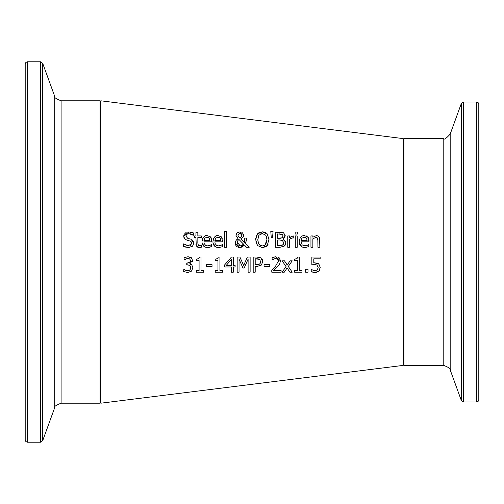 <?xml version="1.0" encoding="UTF-8"?>
<svg xmlns="http://www.w3.org/2000/svg" width="504" height="504" viewBox="0 0 504 504"><rect width="100%" height="100%" fill="white"/><g stroke="black" fill="none" stroke-linecap="round" stroke-linejoin="round"><path stroke-width="0.76" d="M314.502 262.804L319.183 264.197M317.709 263.164L318.188 263.403M313.538 264.568L311.844 264.858L311.844 257.065L320.141 257.065L320.141 258.842L313.79 258.842L313.79 262.874L315.164 262.786M318.163 267.429L316.808 264.852M317.854 269.086L317.986 268.72M313.041 272.267L311.22 271.643L311.22 269.501L315.214 270.749L317.394 269.835L318.163 267.372M311.365 269.501L314.099 270.635M319.404 270.358L318.887 271.02L315.176 272.507L313.217 272.305M318.667 263.731L320.223 267.385L318.887 271.02L316.625 272.33M317.306 265.186L314.83 264.493L311.844 264.858M320.141 258.842L313.79 258.842M315.214 270.749L317.394 269.835M315.176 272.507L311.22 271.643M210.943 246.84L209.563 247.306M208.858 247.464L207.692 247.546C203.988 247.382 202.085 245.429 201.984 241.681L202.482 238.814M209.878 245.429L211.567 244.509L211.567 246.595L211.107 246.777M208.36 245.839L208.902 245.738M208.952 245.725L209.853 245.442M211.762 240.295L211.774 241.813L203.918 241.813L204.259 243.804M211.063 237.63L211.384 238.298M208.996 235.897L209.696 236.219M202.501 238.783L203.087 237.712M203.66 237.031L204.586 236.307M205.122 247.105L202.142 243.363M208.618 237.523L207.119 237.195L204.851 238.09L203.918 240.358L209.91 240.358L209.021 237.812M203.918 240.358L209.91 240.358L209.261 238.077L207.119 237.195L204.851 238.09L204.29 238.883M203.918 241.813L204.189 243.615L205.733 245.454L207.667 245.883L209.998 245.379L211.453 244.509M211.567 246.595L207.692 247.546M201.984 241.681C202.892 237.031 204.637 235.009 207.226 235.626L210.514 236.886L211.774 240.773M192.616 240.024L193.908 242.978L192.534 246.185L188.591 247.558L187.009 247.464M186.253 247.338L183.626 246.387L183.626 243.86L188.446 245.82L191.816 243.293L190.94 241.429M188.591 247.558L183.626 246.387M186.738 245.555L187.06 245.643M190.298 245.517L191.816 243.293L189.951 240.981L187.217 240.295L184.722 238.959L183.739 236.225L183.966 234.864M189.951 240.981L187.217 240.295L184.722 238.959M183.985 237.743L183.739 236.225L188.824 231.903L192.263 232.439M184.162 234.404L185.888 232.627M186.732 232.237L187.337 232.061M186.171 234.845L185.837 236.017L187.809 238.373L190.909 239.167L193.908 242.978L192.534 246.185M187.809 238.373L190.909 239.167M190.556 233.856L187.343 233.925M187.009 234.089L186.537 234.429M188.824 231.903L193.322 232.879L193.322 235.28L188.962 233.642L186.701 234.297L185.837 236.017M192.641 234.858L191.255 234.102M219.454 247.508L218.635 247.546C214.931 247.382 213.028 245.429 212.927 241.681C213.835 237.025 215.58 235.009 218.169 235.626L221.451 236.886L222.718 241.813L214.862 241.813L215.227 243.867M220.821 245.429L222.51 244.509L222.51 246.595L222.05 246.777M221.886 246.84L218.635 247.546M219.303 245.839L219.82 245.744M219.845 245.738L220.796 245.442M222.006 237.63L222.327 238.298M222.705 240.257L222.718 240.773M219.939 235.897L220.639 236.219M213.438 238.783L214.376 237.271M214.603 237.031L216.222 235.966M216.115 247.124L213.085 243.382M220.67 239.022L219.964 237.812M219.593 237.542L218.062 237.195L215.794 238.09L215.227 238.896M214.862 240.358L220.853 240.358L220.204 238.077L218.062 237.195L215.794 238.09L214.862 240.358L220.853 240.358L220.702 239.129M214.862 241.813L215.126 243.608L216.67 245.454L218.61 245.883L220.941 245.379L222.396 244.509M222.51 246.595L220.777 247.231M200.825 245.637L201.361 245.48L201.361 247.193L199.238 247.508L196.239 245.732M196.163 245.511L195.949 244.364M199.238 247.508L197.795 247.269L196.283 245.839L195.93 237.523L194.645 237.523L194.645 235.941L195.93 235.941L195.93 232.684L197.845 232.684L197.845 235.941L201.361 235.941L201.361 237.523L197.845 237.523L197.845 242.928L198.349 245.454M194.645 235.941L195.93 235.941M195.93 232.684L197.845 232.684M197.845 235.941L201.361 235.941M200.321 247.42L199.376 247.508M198.778 245.713L200.567 245.719M197.845 242.928L198.11 245.133L199.716 245.845L201.247 245.48M224.689 231.493L226.598 231.493L226.598 247.288L224.689 247.288L224.689 231.493L226.598 231.493M239.917 247.609L235.204 243.136L236.099 240.358L237.995 238.726L235.96 235.355L237 232.942L239.967 231.853L243.791 234.99L243.205 237.05L240.874 238.751L244.44 242.424L244.635 238.052L246.62 238.052L245.555 243.552L249.184 247.288L246.582 247.288L244.516 245.12L239.917 247.609L238.751 247.496L236.729 246.544L235.526 244.925M246.582 247.288L244.516 245.12M243.035 246.62L242.405 247.017M241.227 247.464L240.421 247.59M235.412 244.61L235.261 243.961M235.204 243.136L235.746 240.906M236.099 240.358L236.754 239.639M236.004 234.826L236.074 234.492M236.231 234.058L236.716 233.264M237 232.942L237.623 232.476M246.62 239.035L245.555 243.552M244.44 242.424L244.635 238.052L246.62 238.052M243.205 237.05L240.874 238.751M243.791 234.99L243.734 235.683M243.716 235.79L243.445 236.622M241.737 232.161L242.229 232.394M243.728 234.354L243.779 234.738M242.033 245.637L243.634 244.226L238.965 239.45L237.907 240.502L237.296 242.644L238.039 244.894L240.471 245.952L243.634 244.226L238.965 239.45L238.468 239.835M238.241 240.068L237.371 241.844M237.296 242.525L240.471 245.952M240.962 245.927L241.384 245.851M241.441 236.804L241.807 235.185L239.891 233.125L237.945 235.261L238.335 236.628L239.917 238.027L241.328 236.981M241.807 235.185L241.561 234.089M240.799 233.352L239.028 233.302M240.395 237.819L240.95 237.422M238.121 234.31L238.008 235.916M238.02 235.954L239.917 238.027M264.096 247.42L262.363 247.609L257.487 245.549L255.686 239.728L257.5 233.9L262.363 231.853L264.027 232.029M264.726 232.224L265.954 232.817M257.5 233.9L258.269 233.169M258.445 233.031L260.291 232.13M255.686 239.728L255.786 238.083M256.007 236.905L256.618 235.261M268.172 244.125L267.24 245.549L262.363 247.609L257.487 245.549L255.862 241.857M266.477 246.286L265.06 247.118M262.363 231.853L267.561 234.303M269.035 238.94L267.24 245.549M266.742 237.51L265.721 235.16L262.376 233.591L260.7 233.875M262.962 245.839L264.002 245.587M264.953 245.051L266.962 239.728L265.721 235.16L262.376 233.591L259.018 235.16L258.281 236.54M257.783 239.696L258.558 243.552M259.497 244.793L262.376 245.87C264.783 246.412 266.314 244.364 266.962 239.728M259.018 235.16L257.783 239.728C258.275 244.125 259.806 246.173 262.376 245.87M267.24 233.9L269.054 239.728M285.743 243.923L285.069 245.303M284.697 245.738L283.525 246.595M285.623 241.051L285.907 242.644L284.338 246.065L279.985 247.288L275.65 247.288L275.65 232.168L283.626 232.785L285.144 236.174M275.65 232.168L279.657 232.168M284.168 238.052L283.072 238.883L285.907 242.644M284.911 236.981L284.187 238.033M283.626 232.785L285.195 235.576L283.072 238.814M283.179 240.792L279.934 239.986L277.66 239.986L277.66 245.574L282.719 244.938L283.809 242.733L282.12 240.188M282.297 245.177L283.424 244.232M283.55 244.018L283.809 242.733M277.66 245.574L281.024 245.498M281.137 245.486L281.761 245.366M282.7 234.581L277.66 233.887L277.66 238.31L282.253 237.806L283.097 235.859L282.328 234.278L279.581 233.887M282.757 237.327L282.914 234.914M277.66 238.31L281.15 238.241M270.793 231.493L273.048 231.493L272.607 237.378L271.234 237.378L270.793 231.493L273.048 231.493M297.202 247.288L295.287 247.288L295.287 235.941L297.202 235.941L297.202 247.288M295.287 235.941L297.202 235.941M292.03 236.105L293.769 236.004L293.769 237.989L291.879 237.989M291.192 238.203L289.668 239.243L289.668 247.288L287.752 247.288L287.752 235.941L289.668 235.941L289.668 237.636L291.797 236.187M287.752 235.941L289.668 235.941M289.668 237.636L293 235.941L293.769 236.004M293.674 237.989L292.641 237.907L289.668 239.243M302.406 247.124L299.42 243.558M308.183 246.84L304.933 247.546C301.228 247.382 299.319 245.429 299.225 241.681L299.565 239.255M299.225 241.681C299.735 237.46 301.487 235.444 304.466 235.626L307.749 236.886L309.015 241.813L301.159 241.813L302.066 244.742M306.356 235.941L306.936 236.219M308.303 237.63L308.624 238.298M309.002 240.339L309.015 240.773M307.125 245.429L308.807 244.509L308.807 246.595L304.933 247.546M308.807 246.595L308.335 246.777M301.159 241.813L302.066 244.742L303.887 245.782L307.238 245.379L308.694 244.509M305.6 245.839L306.117 245.744M306.142 245.738L307.094 245.442M301.159 240.358L307.15 240.358L306.501 238.077L304.359 237.195L302.091 238.09L301.159 240.358L307.15 240.358L306.501 238.077L304.359 237.195L302.091 238.09L301.524 238.896M295.168 232.073L297.335 232.073L297.335 234.058L295.168 234.058L295.168 232.073L297.335 232.073M319.58 237.951L319.857 247.288L317.942 247.288L317.835 239.085M317.942 240.824L317.287 237.901M317.243 237.863L316.852 237.611M316.72 237.56L315.063 237.535M317.577 238.285L315.8 237.441L312.858 238.814L312.858 247.288L310.949 247.288L310.949 235.941L312.858 235.941L312.858 237.208L316.304 235.626L317.734 235.878L319.366 237.428L319.857 239.929M312.858 237.208L316.304 235.626M310.949 235.941L312.858 235.941M189.151 258.684L187.942 258.502M190.808 267.725L189.901 265.362L186.763 264.821L186.763 263.145L189.851 262.332L190.462 261.173L190.43 259.951M187.438 263.145L190.304 261.689M188.011 264.833L186.763 264.821M189.573 270.251L190.594 268.909M184.13 269.634L185.938 270.465M186.039 270.497L187.683 270.749L189.977 269.905L190.808 267.555L189.901 265.362L187.627 264.821M192.742 266.534L192.868 267.7L191.533 271.108L187.809 272.507L183.677 271.574L183.828 269.426C186.404 270.717 187.69 271.158 187.683 270.749M190.732 264.216L191.816 264.909L192.868 267.7M184.477 259.648L184.092 259.825L184.092 257.676L188.042 256.744L191.224 257.607L192.572 260.398L192.427 261.4M190.329 263.617L189.781 263.926L191.816 264.909M184.092 257.676L188.042 256.744L191.596 257.916M185.239 259.195L184.861 259.402M187.16 258.558L184.218 259.825M191.533 271.108L187.809 272.507L183.677 271.574M190.518 260.606L189.718 258.962L187.879 258.502L185.711 258.974M191.224 257.607L192.572 260.398L189.781 263.781M196.333 259.125L198.626 258.684L199.458 257.015L201.027 257.015L201.027 270.642L203.711 270.642L203.711 272.185L196.333 272.185L196.333 270.642L199.08 270.642L199.08 260.505L196.333 260.505L196.333 259.125L198.387 258.804L199.256 257.928M203.711 272.185L196.333 272.185M199.08 260.505L196.333 260.505M212.033 266.49L206.306 266.49L206.306 264.65L212.033 264.65L212.033 266.49L206.306 266.49M215.227 259.125L217.52 258.684L218.352 257.015L219.92 257.015L219.92 270.642L222.604 270.642L222.604 272.185L215.227 272.185L215.227 270.642L217.974 270.642L217.974 260.505L215.227 260.505L215.227 259.125L217.287 258.804L218.15 257.928M222.604 272.185L215.227 272.185M217.974 260.505L215.227 260.505M224.689 264.858L231.449 257.065L233.314 257.065L233.314 265.362L235.116 265.362L235.116 266.988L233.314 266.988L233.314 272.185L231.368 272.185L231.368 266.988L224.689 266.988L224.689 264.858L231.449 257.065M231.368 265.362L231.368 259.453L226.283 265.362L231.368 265.362M231.368 266.988L224.689 266.988M233.314 272.185L231.368 272.185M235.116 266.988L233.314 266.988M262.351 259.642L262.748 261.62L261.425 264.978L260.467 265.721M262.748 261.62L261.425 264.978L256.901 266.547L255.2 266.547L255.2 272.185L253.191 272.185L253.191 257.065L256.99 257.065L260.946 258.01L262.748 261.62M256.901 266.547L255.2 266.547M257.065 257.065L259.195 257.267M260.001 257.512L260.946 258.01M255.2 272.185L253.191 272.185M260.65 261.683L259.56 259.384L255.2 258.804L255.2 264.833L259.793 263.926L260.65 261.683L259.56 259.384L258.508 258.949M257.903 258.854L256.964 258.804M256.895 258.804L255.2 258.804M259.617 264.096L260.423 263.006M256.567 264.833L259.062 264.455M243.678 265.482L247.332 257.065L250.123 257.065L250.123 272.185L248.113 272.185L248.113 259.163L244.169 268.021L242.947 268.021L239.035 259.163L239.035 272.185L237.163 272.185L237.163 257.065L239.904 257.065L243.678 265.482L247.332 257.065M239.035 272.185L237.163 272.185M244.169 268.021L242.947 268.021L239.035 259.163M250.123 272.185L248.113 272.185M269.766 266.49L264.046 266.49L264.046 264.65L269.766 264.65L269.766 266.49L264.046 266.49M275.543 268.67L274.025 270.106M278.794 265.23L273.678 270.434L281.1 270.434L281.1 272.185L271.776 272.185L271.776 270.043L275.43 266.402L278.416 261.009L278.233 259.919M279.569 258.168L280.476 260.902L279.688 263.926L277.673 266.509M278.088 257.109L279.386 257.972M273.055 259.27L272.097 259.812L272.097 257.651L273.244 257.216M273.584 257.116L275.965 256.744L280.476 260.902L279.688 263.926M275.14 258.552L272.204 259.812M278.082 259.617L276.841 258.647M275.953 258.502L273.678 258.974M278.315 261.979L277.673 259.113L275.82 258.502M272.494 269.363L275.43 266.402M272.097 257.651L275.965 256.744M281.1 272.185L271.776 272.185M292.213 272.185L289.876 272.185L287.116 267.92L284.288 272.185L282.12 272.185L286.052 266.559L282.152 260.839L284.495 260.839L287.242 265.066L290.046 260.839L292.213 260.839L288.307 266.44L292.213 272.185L289.876 272.185L287.116 267.92M284.288 272.185L282.12 272.185L286.052 266.559L282.152 260.839M287.242 265.066L290.046 260.839M294.601 259.125L296.894 258.684L297.725 257.015L299.294 257.015L299.294 270.642L301.978 270.642L301.978 272.185L294.601 272.185L294.601 270.642L297.347 270.642L297.347 260.505L294.601 260.505L294.601 259.125L296.661 258.804L297.524 257.928M297.347 260.505L294.601 260.505M301.978 272.185L294.601 272.185M308.007 272.185L305.582 272.185L305.582 269.293L308.007 269.293L308.007 272.185L305.582 272.185M403.2 138.6L403.2 365.4L100.8 403.2L100.8 100.8L403.2 138.6M478.8 399.722L478.8 104.278L478.126 102.658L476.532 102.01L476.532 401.99L478.126 401.341L478.8 399.722M478.8 111.145L478.8 392.855M25.2 252L25.2 439.942L25.874 441.561L27.468 442.21L27.468 61.79L25.874 62.439L25.2 64.058L25.2 252L25.2 73.345M27.468 61.79L40.547 61.79L40.547 442.21L27.468 442.21M42.676 63.284L54.703 96.321L54.703 407.679L42.676 440.716L42.676 63.284L40.547 61.79M100.044 403.2L61.097 403.2L61.097 100.8L100.044 100.8L100.044 403.2L100.8 402.444M463.453 102.545L463.453 102.01L461.324 103.503L461.324 400.497L463.453 401.99L463.453 102.545M461.324 400.497L450.179 369.879L450.179 134.121L461.324 103.503M403.956 138.6L443.785 138.6L443.785 365.4L403.956 365.4L403.956 138.6L403.2 139.356M476.532 102.01L463.453 102.01M476.532 401.99L463.453 401.99M403.956 365.4L403.2 364.644M450.179 369.879C451.326 369.098 449.196 367.605 443.785 365.4M443.785 138.6C444.1 139.948 446.229 138.455 450.179 134.121M42.676 440.716L40.547 442.21M100.044 100.8L100.8 101.556M54.703 407.679C53.556 406.898 55.686 405.405 61.097 403.2M54.703 96.321C53.556 97.102 55.686 98.595 61.097 100.8"/></g></svg>
